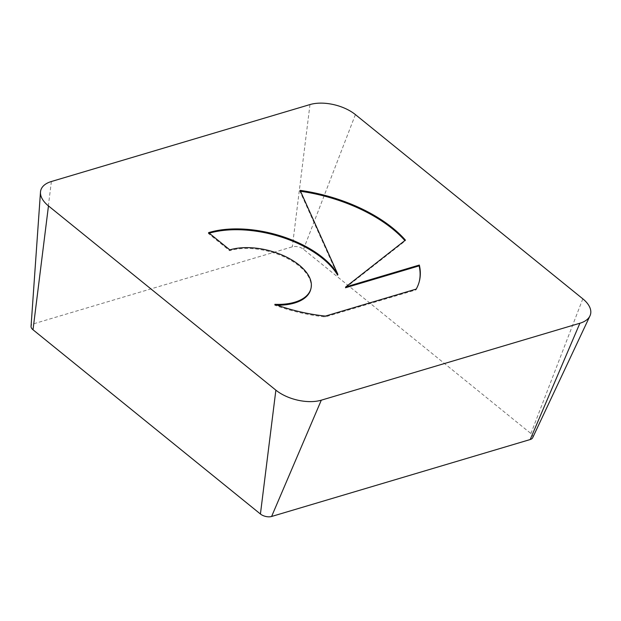 <?xml version="1.0" encoding="UTF-8"?>
<svg xmlns="http://www.w3.org/2000/svg" width="621" height="621" viewBox="0 0 621 621"><rect width="100%" height="100%" fill="white"/><g stroke="black" fill="none" stroke-linecap="round" stroke-linejoin="round"><path stroke-width="0.47" stroke-dasharray="3.1 2.33" d="M274.87 304.337L274.653 305.152A113.596 59.523 14.6 0 0 325.194 316.912L416 289.891A113.596 59.523 14.6 0 0 419.097 282.268A113.596 59.523 14.6 0 0 419.198 281.864M208.563 232.65L208.353 233.465L229.623 250.698A50.138 26.276 -165.4 0 1 249.72 248.501A50.138 26.276 -165.4 0 1 310.71 289.464M277.323 305.214A50.138 26.276 -165.4 0 1 274.653 305.152M229.832 249.883L229.623 250.698M325.404 316.097L325.194 316.912M416.217 289.075L416 289.891M345.509 287.764L405.202 240.932A113.596 59.523 14.6 0 0 404.861 240.544M405.412 240.117L405.202 240.932M300.106 190.368L299.889 191.183L337.645 275.134M300.51 191.268A113.596 59.523 14.6 0 0 299.889 191.183M209.246 233.201A82.515 43.237 14.6 0 0 208.353 233.465M532.671 437.727A8.112 4.246 14.6 0 0 530.908 433.528L303.506 249.293A8.112 4.246 14.6 0 0 292.328 246.824L33.736 323.766A8.112 4.246 14.6 0 0 31.05 326.374M582.808 298.825L530.908 433.528M355.398 114.59L303.506 249.293M309.98 104.569L292.328 246.824M51.388 181.511L33.736 323.766M419.097 282.268L419.307 281.453"/><path stroke-width="0.93" d="M419.33 265.051A113.596 59.523 -165.4 0 1 419.307 281.453A113.596 59.523 -165.4 0 1 416.217 289.075L325.404 316.097A113.596 59.523 -165.4 0 1 274.87 304.337A50.138 26.276 14.6 0 0 310.919 288.649A50.138 26.276 14.6 0 0 249.937 247.686A50.138 26.276 14.6 0 0 229.832 249.883L208.563 232.65A82.515 43.237 -165.4 0 1 337.855 274.319L300.106 190.368A113.596 59.523 -165.4 0 1 405.412 240.117L345.718 286.949L419.33 265.051L419.113 265.866L345.509 287.764L345.718 286.949M310.919 288.649L310.71 289.464A50.138 26.276 -165.4 0 1 277.323 305.214M419.198 281.864A113.596 59.523 14.6 0 0 419.113 265.866M404.861 240.544A113.596 59.523 14.6 0 0 300.51 191.268M337.855 274.319L337.645 275.134A82.515 43.237 14.6 0 0 209.246 233.201M40.481 192.091L31.05 326.374A8.112 4.246 14.6 0 0 33.014 329.774L260.424 514.009A8.112 4.246 14.6 0 0 271.602 516.478L530.194 439.536A8.112 4.246 14.6 0 0 532.671 437.727L589.95 315.91A32.952 17.264 14.6 0 0 582.808 298.825L355.398 114.59A32.952 17.264 14.6 0 0 309.98 104.569L51.388 181.511A32.952 17.264 14.6 0 0 40.481 192.091A32.952 17.264 14.6 0 0 48.469 205.916L275.871 390.151A32.952 17.264 14.6 0 0 321.298 400.18L579.89 323.238A32.952 17.264 14.6 0 0 589.95 315.91M579.89 323.238L530.194 439.536M48.469 205.916L33.014 329.774M275.871 390.151L260.424 514.009M321.298 400.18L271.602 516.478"/></g></svg>
